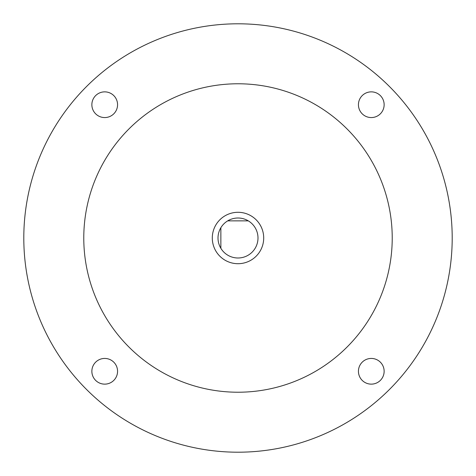 <?xml version="1.0" encoding="UTF-8"?>
<svg xmlns="http://www.w3.org/2000/svg" width="476" height="476" viewBox="0 0 476 476"><rect width="100%" height="100%" fill="white"/><g stroke="black" fill="none" stroke-linecap="round" stroke-linejoin="round"><path stroke-width="0.71" d="M371.286 91.862A12.852 12.852 0 0 0 358.434 104.714A12.852 12.852 0 0 0 371.286 117.566A12.852 12.852 0 0 0 384.138 104.714A12.852 12.852 0 0 0 371.286 91.862M384.138 371.286A12.852 12.852 0 0 0 371.286 358.434A12.852 12.852 0 0 0 358.434 371.286A12.852 12.852 0 0 0 371.286 384.138A12.852 12.852 0 0 0 384.138 371.286M104.714 384.138A12.852 12.852 0 0 0 117.566 371.286A12.852 12.852 0 0 0 104.714 358.434A12.852 12.852 0 0 0 91.862 371.286A12.852 12.852 0 0 0 104.714 384.138M91.862 104.714A12.852 12.852 0 0 0 104.714 117.566A12.852 12.852 0 0 0 117.566 104.714A12.852 12.852 0 0 0 104.714 91.862A12.852 12.852 0 0 0 91.862 104.714M257.992 238A19.992 19.992 0 0 0 220.864 227.701A19.992 19.992 0 0 0 243.343 257.266A19.992 19.992 0 0 0 257.992 238M263.704 238A25.704 25.704 0 0 0 238 212.296A25.704 25.704 0 0 0 212.296 238A25.704 25.704 0 0 0 238 263.704A25.704 25.704 0 0 0 263.704 238M392.224 238A154.224 154.224 0 0 0 238 83.776A154.224 154.224 0 0 0 83.776 238A154.224 154.224 0 0 0 238 392.224A154.224 154.224 0 0 0 392.224 238M452.2 238A214.2 214.2 0 0 0 238 23.8A214.2 214.2 0 0 0 23.8 238A214.2 214.2 0 0 0 238 452.2A214.2 214.2 0 0 0 452.2 238M248.299 220.864L227.701 220.864M220.864 227.701L220.864 248.299"/></g></svg>
